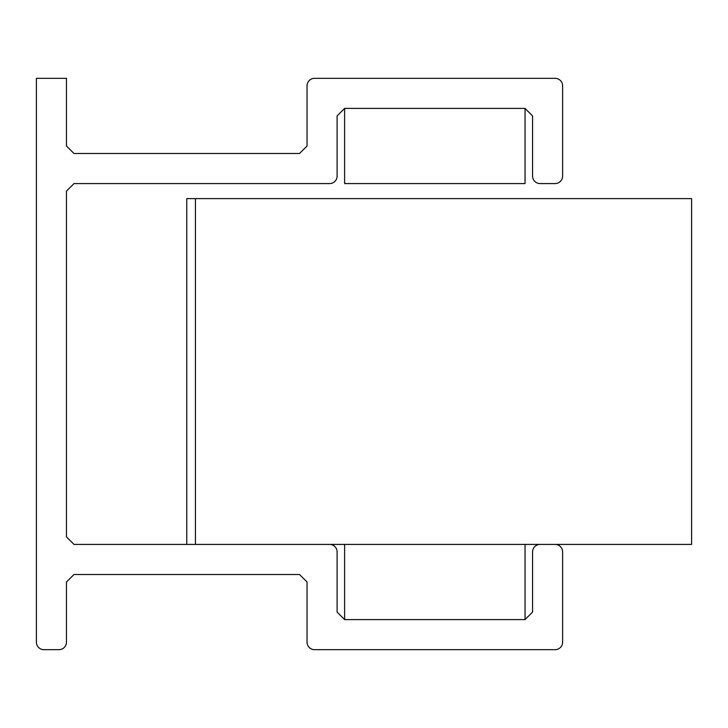 <?xml version="1.0" encoding="UTF-8"?>
<svg xmlns="http://www.w3.org/2000/svg" width="728" height="728" viewBox="0 0 728 728"><rect width="100%" height="100%" fill="white"/><g stroke="black" fill="none" stroke-linecap="round" stroke-linejoin="round"><path stroke-width="1.09" d="M344.617 108.408L344.617 183.583L525.043 183.583L525.043 108.408L344.617 108.408L337.1 115.925L337.1 176.058A7.517 7.517 0 0 1 329.584 183.583L73.992 183.583L66.466 191.1L66.466 536.9L73.992 544.417L329.584 544.417A7.517 7.517 0 0 1 337.1 551.942L337.1 612.075L344.617 619.592L344.617 544.417L329.584 544.417M186.759 544.417L186.759 198.617L691.6 198.617L691.6 544.417L344.617 544.417M344.617 619.592L525.043 619.592L525.043 544.417M555.109 544.417A7.517 7.517 0 0 1 562.626 551.942L562.626 642.151A7.517 7.517 0 0 1 555.109 649.667L314.551 649.667A7.517 7.517 0 0 1 307.034 642.151L307.034 582.009L299.517 574.492L73.992 574.492L66.466 582.009L66.466 642.151A7.517 7.517 0 0 1 58.95 649.667L43.917 649.667A7.517 7.517 0 0 1 36.4 642.151L36.4 78.333L66.466 78.333L66.466 145.991L73.992 153.508L299.517 153.508L307.034 145.991L307.034 85.849A7.517 7.517 0 0 1 314.551 78.333L555.109 78.333A7.517 7.517 0 0 1 562.626 85.849L562.626 176.058A7.517 7.517 0 0 1 555.109 183.583L540.076 183.583A7.517 7.517 0 0 1 532.559 176.058L532.559 115.925L525.043 108.408M525.043 619.592L532.559 612.075L532.559 551.942A7.517 7.517 0 0 1 540.076 544.417M195.441 544.417L195.441 198.617"/></g></svg>
